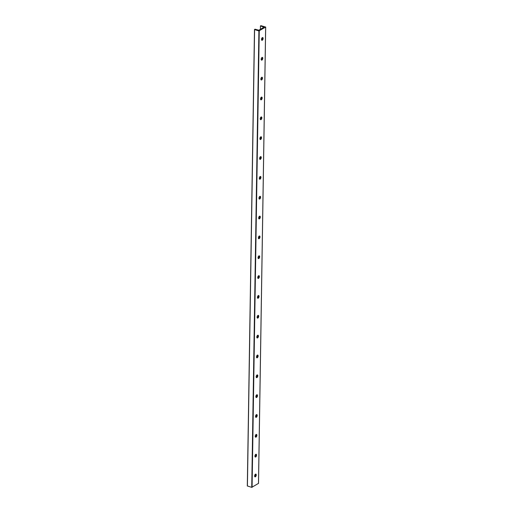 <?xml version="1.0" encoding="UTF-8"?>
<svg xmlns="http://www.w3.org/2000/svg" width="513" height="513" viewBox="0 0 513 513"><rect width="100%" height="100%" fill="white"/><g stroke="black" fill="none" stroke-linecap="round" stroke-linejoin="round"><path stroke-width="0.77" d="M261.72 40.219A1.436 0.731 106.9 0 0 262.771 38.347A1.436 0.731 106.9 0 0 262.528 37.552M261.925 40.142A2.462 1.257 106.9 0 0 262.656 37.725M261.476 39.424A1.436 0.731 -73.1 0 1 262.707 37.564A1.436 0.731 -73.1 0 1 262.996 39.148A1.436 0.731 -73.1 0 1 261.874 40.309A1.436 0.731 -73.1 0 1 261.476 39.424M261.162 59.264A1.436 0.731 -73.1 0 1 262.399 57.405A1.436 0.731 -73.1 0 1 262.682 58.995A1.436 0.731 -73.1 0 1 261.566 60.156A1.436 0.731 -73.1 0 1 261.162 59.264M261.406 60.059A1.436 0.731 106.9 0 0 262.457 58.193A1.436 0.731 106.9 0 0 262.214 57.398M261.611 59.989A2.462 1.257 106.9 0 0 262.342 57.571M260.854 79.111A1.436 0.731 -73.1 0 1 262.085 77.251A1.436 0.731 -73.1 0 1 262.367 78.835A1.436 0.731 -73.1 0 1 261.252 79.996A1.436 0.731 -73.1 0 1 260.854 79.111M261.098 79.906A1.436 0.731 106.9 0 0 262.143 78.034A1.436 0.731 106.9 0 0 261.906 77.239M261.297 79.829A2.462 1.257 106.9 0 0 262.034 77.412M260.54 98.951A1.436 0.731 -73.1 0 1 261.771 97.092A1.436 0.731 -73.1 0 1 262.06 98.682A1.436 0.731 -73.1 0 1 260.937 99.843A1.436 0.731 -73.1 0 1 260.54 98.951M260.784 99.746A1.436 0.731 106.9 0 0 261.835 97.88A1.436 0.731 106.9 0 0 261.592 97.085M260.989 99.676A2.462 1.257 106.9 0 0 261.72 97.258M260.232 118.798A1.436 0.731 -73.1 0 1 261.463 116.938A1.436 0.731 -73.1 0 1 261.745 118.522A1.436 0.731 -73.1 0 1 260.63 119.683A1.436 0.731 -73.1 0 1 260.232 118.798M260.469 119.593A1.436 0.731 106.9 0 0 261.521 117.721A1.436 0.731 106.9 0 0 261.284 116.926M260.675 119.516A2.462 1.257 106.9 0 0 261.406 117.105M259.918 138.638A1.436 0.731 -73.1 0 1 261.149 136.779A1.436 0.731 -73.1 0 1 261.431 138.369A1.436 0.731 -73.1 0 1 260.315 139.53A1.436 0.731 -73.1 0 1 259.918 138.638M260.162 139.44A1.436 0.731 106.9 0 0 261.213 137.567A1.436 0.731 106.9 0 0 260.97 136.772M260.367 139.363A2.462 1.257 106.9 0 0 261.098 136.945M259.604 158.485A1.436 0.731 -73.1 0 1 260.841 156.625A1.436 0.731 -73.1 0 1 261.123 158.209A1.436 0.731 -73.1 0 1 260.008 159.37A1.436 0.731 -73.1 0 1 259.604 158.485M259.847 159.28A1.436 0.731 106.9 0 0 260.899 157.408A1.436 0.731 106.9 0 0 260.655 156.612M260.053 159.203A2.462 1.257 106.9 0 0 260.784 156.792M259.296 178.325A1.436 0.731 -73.1 0 1 260.527 176.466A1.436 0.731 -73.1 0 1 260.809 178.056A1.436 0.731 -73.1 0 1 259.693 179.217A1.436 0.731 -73.1 0 1 259.296 178.325M259.54 179.127A1.436 0.731 106.9 0 0 260.585 177.254A1.436 0.731 106.9 0 0 260.347 176.459M259.738 179.05A2.462 1.257 106.9 0 0 260.476 176.632M258.982 198.172A1.436 0.731 -73.1 0 1 260.213 196.312A1.436 0.731 -73.1 0 1 260.501 197.896A1.436 0.731 -73.1 0 1 259.379 199.057A1.436 0.731 -73.1 0 1 258.982 198.172M259.225 198.967A1.436 0.731 106.9 0 0 260.277 197.095A1.436 0.731 106.9 0 0 260.033 196.299M259.431 198.89A2.462 1.257 106.9 0 0 260.162 196.479M258.674 218.019A1.436 0.731 -73.1 0 1 259.905 216.153A1.436 0.731 -73.1 0 1 260.187 217.743A1.436 0.731 -73.1 0 1 259.071 218.904A1.436 0.731 -73.1 0 1 258.674 218.019M258.911 218.814A1.436 0.731 106.9 0 0 259.963 216.941A1.436 0.731 106.9 0 0 259.719 216.146M259.116 218.737A2.462 1.257 106.9 0 0 259.847 216.319M258.36 237.859A1.436 0.731 -73.1 0 1 259.591 235.999A1.436 0.731 -73.1 0 1 259.873 237.583A1.436 0.731 -73.1 0 1 258.757 238.744A1.436 0.731 -73.1 0 1 258.36 237.859M258.603 238.654A1.436 0.731 106.9 0 0 259.655 236.782A1.436 0.731 106.9 0 0 259.411 235.986M258.802 238.577A2.462 1.257 106.9 0 0 259.54 236.166M258.045 257.706A1.436 0.731 -73.1 0 1 259.277 255.84A1.436 0.731 -73.1 0 1 259.565 257.43A1.436 0.731 -73.1 0 1 258.449 258.59A1.436 0.731 -73.1 0 1 258.045 257.706M258.289 258.501A1.436 0.731 106.9 0 0 259.341 256.628A1.436 0.731 106.9 0 0 259.097 255.833M258.494 258.424A2.462 1.257 106.9 0 0 259.225 256.006M257.738 277.546A1.436 0.731 -73.1 0 1 258.969 275.686A1.436 0.731 -73.1 0 1 259.251 277.27A1.436 0.731 -73.1 0 1 258.135 278.437A1.436 0.731 -73.1 0 1 257.738 277.546M257.981 278.341A1.436 0.731 106.9 0 0 259.027 276.469A1.436 0.731 106.9 0 0 258.789 275.673M258.18 278.264A2.462 1.257 106.9 0 0 258.911 275.853M257.423 297.393A1.436 0.731 -73.1 0 1 258.655 295.533A1.436 0.731 -73.1 0 1 258.943 297.117A1.436 0.731 -73.1 0 1 257.821 298.277A1.436 0.731 -73.1 0 1 257.423 297.393M257.667 298.188A1.436 0.731 106.9 0 0 258.719 296.315A1.436 0.731 106.9 0 0 258.475 295.52M257.872 298.111A2.462 1.257 106.9 0 0 258.603 295.693M257.116 317.233A1.436 0.731 -73.1 0 1 258.347 315.373A1.436 0.731 -73.1 0 1 258.629 316.957A1.436 0.731 -73.1 0 1 257.513 318.124A1.436 0.731 -73.1 0 1 257.116 317.233M257.353 318.028A1.436 0.731 106.9 0 0 258.405 316.155A1.436 0.731 106.9 0 0 258.161 315.36M257.558 317.957A2.462 1.257 106.9 0 0 258.289 315.54M256.801 337.079A1.436 0.731 -73.1 0 1 258.033 335.22A1.436 0.731 -73.1 0 1 258.315 336.804A1.436 0.731 -73.1 0 1 257.199 337.964A1.436 0.731 -73.1 0 1 256.801 337.079M257.045 337.875A1.436 0.731 106.9 0 0 258.097 336.002A1.436 0.731 106.9 0 0 257.853 335.207M257.244 337.798A2.462 1.257 106.9 0 0 257.981 335.38M256.487 356.92A1.436 0.731 -73.1 0 1 257.718 355.06A1.436 0.731 -73.1 0 1 258.007 356.65A1.436 0.731 -73.1 0 1 256.885 357.811A1.436 0.731 -73.1 0 1 256.487 356.92M256.731 357.715A1.436 0.731 106.9 0 0 257.782 355.849A1.436 0.731 106.9 0 0 257.539 355.047M256.936 357.644A2.462 1.257 106.9 0 0 257.667 355.227M256.179 376.766A1.436 0.731 -73.1 0 1 257.411 374.907A1.436 0.731 -73.1 0 1 257.693 376.491A1.436 0.731 -73.1 0 1 256.577 377.651A1.436 0.731 -73.1 0 1 256.179 376.766M256.417 377.562A1.436 0.731 106.9 0 0 257.468 375.689A1.436 0.731 106.9 0 0 257.231 374.894M256.622 377.485A2.462 1.257 106.9 0 0 257.353 375.067M255.865 396.607A1.436 0.731 -73.1 0 1 257.096 394.747A1.436 0.731 -73.1 0 1 257.385 396.337A1.436 0.731 -73.1 0 1 256.263 397.498A1.436 0.731 -73.1 0 1 255.865 396.607M256.109 397.402A1.436 0.731 106.9 0 0 257.16 395.536A1.436 0.731 106.9 0 0 256.917 394.741M256.314 397.331A2.462 1.257 106.9 0 0 257.045 394.914M255.551 416.453A1.436 0.731 -73.1 0 1 256.789 414.594A1.436 0.731 -73.1 0 1 257.071 416.178A1.436 0.731 -73.1 0 1 255.955 417.338A1.436 0.731 -73.1 0 1 255.551 416.453M255.795 417.249A1.436 0.731 106.9 0 0 256.846 415.376A1.436 0.731 106.9 0 0 256.603 414.581M256 417.172A2.462 1.257 106.9 0 0 256.731 414.754M255.243 436.294A1.436 0.731 -73.1 0 1 256.474 434.434A1.436 0.731 -73.1 0 1 256.756 436.024A1.436 0.731 -73.1 0 1 255.641 437.185A1.436 0.731 -73.1 0 1 255.243 436.294M255.487 437.089A1.436 0.731 106.9 0 0 256.532 435.223A1.436 0.731 106.9 0 0 256.295 434.428M255.686 437.018A2.462 1.257 106.9 0 0 256.423 434.601M254.929 456.14A1.436 0.731 -73.1 0 1 256.16 454.281A1.436 0.731 -73.1 0 1 256.449 455.865A1.436 0.731 -73.1 0 1 255.327 457.025A1.436 0.731 -73.1 0 1 254.929 456.14M255.173 456.936A1.436 0.731 106.9 0 0 256.224 455.063A1.436 0.731 106.9 0 0 255.981 454.268M255.378 456.859A2.462 1.257 106.9 0 0 256.109 454.447M258.905 30.947L265.689 27.048L260.918 25.669L260.437 25.958L263.977 27.17L258.853 30.229L255.006 29.203L254.48 29.549L258.905 30.947L251.736 487.35L258.481 483.393M254.519 29.607L247.311 485.952L251.736 487.35M254.621 475.981A1.436 0.731 -73.1 0 1 255.852 474.121A1.436 0.731 -73.1 0 1 256.134 475.711A1.436 0.731 -73.1 0 1 255.019 476.872A1.436 0.731 -73.1 0 1 254.621 475.981M260.437 25.958L260.386 29.312M255.064 476.705A2.462 1.257 106.9 0 0 255.795 474.288M254.858 476.782A1.436 0.731 106.9 0 0 255.91 474.91A1.436 0.731 106.9 0 0 255.666 474.115M259.251 30.921L252.082 487.331M265.644 27.106L258.475 483.509M254.589 29.632L247.413 486.042M258.52 483.451L265.689 27.048M247.311 485.952L254.48 29.549"/></g></svg>
